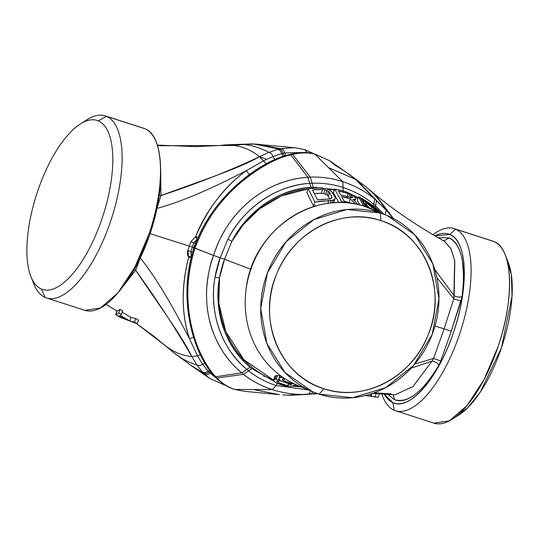 <?xml version="1.0" encoding="UTF-8"?>
<svg xmlns="http://www.w3.org/2000/svg" width="539" height="539" viewBox="0 0 539 539"><rect width="100%" height="100%" fill="white"/><g stroke="black" fill="none" stroke-linecap="round" stroke-linejoin="round"><path stroke-width="0.81" d="M366.385 203.028L371.62 206.996L371.054 208.701L371.62 206.996L377.388 211.389L371.62 206.996C369.397 204.032 362.693 200.333 367.254 205.709L365.381 203.102M370.01 208.276L367.254 205.709L370.01 208.276M365.806 201.62L362.801 201.263L365.974 205.615L365.61 206.673L365.974 205.615L368.13 207.555L365.974 205.615C362.451 201.815 362.073 200.34 364.842 201.188L370.542 204.982L378.6 211.901L366.709 202.118M378.782 211.982L378.978 211.409L379.402 212.245L378.978 211.409L378.782 211.982M365.314 206.572L361.022 198.797L378.978 211.409A101.13 92.957 113 0 0 361.022 198.797L365.314 206.572M380.056 211.854L380.487 212.703L380.056 211.854L358.617 196.829A101.851 93.618 -67 0 1 380.056 211.854M363.737 206.073L358.617 196.829L363.737 206.073M359.843 204.988L357.344 200.468L358.617 196.829L357.344 200.468L359.843 204.988M267.479 238.898A86.947 79.92 113 0 0 250.514 269.143L224.514 259.259L231.932 241.27A100.234 92.129 -67 0 1 308.126 188.893L281.318 195.947L259.353 208.991L243.062 224.891L231.932 241.27C243.15 218.187 272.013 189.816 310.99 187.276L338.297 189.768L310.99 187.276C276.44 190.846 250.089 208.849 231.932 241.27L224.514 259.259L250.514 269.143A86.947 79.92 -67 0 1 267.479 238.898M327.099 188.933A100.234 92.129 -67 0 1 334.315 190.051L327.099 188.933M354.285 196.674A100.234 92.129 -67 0 1 358.011 198.561L354.285 196.674M344.104 201.128A93.099 85.573 -67 0 1 349.083 202.523L349.683 203.102L349.083 202.523L344.104 201.128M333.371 192.726L338.788 202.509L333.371 192.726L334.652 189.074L333.371 192.726M313.577 206.208L314.985 202.112L313.577 206.208L306.819 192.612L308.22 188.637L314.985 202.112L333.163 200.124L334.726 199.181L335.204 198.184L334.988 196.883L331.472 191.385L327.065 188.919L321.729 187.875L308.22 188.637A101.851 93.618 -67 0 1 321.729 187.875L327.065 188.919L329.807 190.193L332.752 192.8L334.988 196.883L335.204 198.184L334.726 199.181L333.163 200.124L328.669 200.838A92.977 85.458 113 0 0 314.985 202.112L308.22 188.637L306.819 192.612L313.577 206.208A89.124 81.915 -67 0 1 316.959 205.608M333.5 202.913L334.726 199.181L333.5 202.913M334.652 189.074L341.686 201.775L344.765 202.307L341.611 196.634L350.323 198.878L355.592 204.038L350.323 198.878A96.953 89.11 113 0 0 341.611 196.634L344.765 202.307A92.977 85.458 113 0 0 341.686 201.775L334.652 189.074A101.851 93.618 -67 0 1 346.9 192.066L351.933 194.707L354.925 197.362L355.491 199.039L354.635 199.531L352.951 199.336L358.213 204.598L352.951 199.336L354.635 199.531L354.271 200.636L354.635 199.531L355.491 199.039L354.797 201.155L355.524 198.433L354.925 197.362L351.933 194.707L346.9 192.066M340.722 195.051A98.064 90.134 -67 0 1 350.417 197.611L351.772 197.853L352.459 197.665L352.506 197.038L351.098 195.226L348.14 193.548A100.928 92.769 113 0 0 338.452 190.968L340.722 195.051L338.452 190.968L348.14 193.548L346.914 197.193L348.14 193.548L349.798 194.33L348.848 197.112L349.798 194.33L351.098 195.226L350.289 197.57L351.098 195.226L352.048 196.223L351.502 197.8L352.048 196.223L352.506 197.038L352.459 197.665L351.772 197.853L340.722 195.051M276.655 381.342L277.538 380.675L280.374 380.851L291.633 384.462L287.792 385.729L288.506 383.579L287.792 385.729L278.279 382.623L278.966 380.635L278.279 382.623L277.08 381.935L277.518 380.682L277.08 381.935L278.279 382.623A100.739 92.593 113 0 0 287.792 385.729L291.633 384.462A98.064 90.134 -67 0 1 282.119 381.356L278.845 380.615L276.992 380.857L276.655 381.342L277.08 381.935L276.655 381.342M321.332 193.299L314.331 193.555A96.885 89.05 -67 0 1 321.332 193.299L322.612 189.499L321.332 193.299L323.683 193.609L321.332 193.299M312.458 189.917L322.612 189.499L324.963 189.836L323.683 193.609L324.963 189.836L326.91 190.469L325.623 194.222L323.683 193.609L325.623 194.222L326.91 190.469L328.446 191.365L327.16 195.105L325.623 194.222L327.16 195.105L328.446 191.365L329.592 192.504L328.298 196.23L327.16 195.105L328.298 196.23L329.592 192.504L331.829 196.614L331.182 198.467L331.829 196.614L331.883 197.678L329.881 198.952L317.565 199.902L312.458 189.917L317.565 199.895A94.089 86.483 -67 0 1 327.813 199.208L331.236 198.453L331.883 197.678L331.829 196.614L329.592 192.504L328.446 191.365L324.963 189.836L322.612 189.499A100.739 92.593 113 0 0 312.458 189.917M329.78 198.958L328.298 196.23L329.78 198.958M323.858 388.734A88.807 81.625 113 0 0 430.034 329.78A88.807 81.625 113 0 0 380.777 220.592L380.487 213.053A95.652 87.918 -67 0 1 433.545 330.656A95.652 87.918 -67 0 1 319.182 394.157L323.858 388.734C279.822 375.993 256.604 319.128 276.83 273.61C293.189 231.527 341.598 206.835 380.777 220.592C424.813 233.333 448.03 290.191 427.804 335.709C411.446 377.799 363.037 402.492 323.858 388.734L319.182 394.157L352.641 397.715L385.688 387.669L413.554 365.482L432.217 334.348L438.975 298.774L432.851 263.901L414.734 234.761L387.245 215.573L380.487 213.053L347.035 209.496L313.988 219.541L286.115 241.735L267.459 272.862L260.701 308.436L266.818 343.309L284.936 372.449L312.431 391.637L319.182 394.157A95.652 87.918 -67 0 1 266.131 276.554A95.652 87.918 -67 0 1 380.487 213.053L364.977 206.464L380.487 213.053L380.777 220.592A88.807 81.625 113 0 0 274.6 279.546A88.807 81.625 113 0 0 323.858 388.734M312.431 391.637L296.922 385.048A95.652 87.918 -67 0 1 250.622 269.965C265.842 221.206 320.671 190.759 364.977 206.464A95.652 87.918 -67 0 1 371.735 208.984L387.245 215.573M283.258 378.782L285.05 378.796L283.258 378.782L282.099 379.537L283.258 378.782M293.923 383.707L293.236 383.93L293.398 383.451L293.236 383.93L283.723 380.824L284.444 378.728L283.723 380.824L282.524 380.136L282.962 378.877L282.524 380.136L282.099 379.537L283.723 380.824A96.953 89.11 113 0 0 293.236 383.93L293.923 383.707M278.784 379.55L280.078 379.907L279.357 379.362L279.013 378.331L279.35 377.832L283.036 377.468L281.991 377.334L282.153 376.862L281.991 377.334L279.35 377.832L279.013 378.331L279.357 379.362L280.078 379.907L278.784 379.55L279.101 378.607L278.784 379.55L276.271 379.247L278.784 379.55M296.113 384.698L289.2 386.989A101.851 93.618 -67 0 1 277.181 383.344L275.018 382.279L273.563 380.15L274.984 379.288L276.271 379.247L277.497 375.568L280.017 375.878L277.497 375.568L276.271 379.247L274.984 379.288L273.563 380.15L275.018 382.279L277.181 383.344L289.2 386.989L296.113 384.698M280.004 375.306L279.013 378.331L280.004 375.306M280.145 375.413L279.35 377.832L280.145 375.413M281.122 376.128L280.711 377.374L281.122 376.128M274.769 376.478L273.563 380.15L275.112 375.973L273.9 379.651L275.112 375.973L276.204 375.609L274.984 379.288L276.204 375.609L277.497 375.568L275.112 375.973L274.769 376.478M250.494 269.21A86.947 79.92 -67 0 1 250.514 269.143A86.947 79.92 113 0 0 250.494 269.21A86.947 79.92 113 0 0 246.08 289.328A86.947 79.92 -67 0 1 250.494 269.21M378.237 212.096A95.652 87.918 113 0 0 364.977 206.464A95.652 87.918 113 0 0 250.622 269.965A95.652 87.918 113 0 0 303.673 387.568M328.669 200.838L327.833 203.344L328.669 200.838M331.276 200.589L330.474 203.014L331.276 200.589M333.163 200.124L332.267 202.839L333.163 200.124M335.204 198.184L333.978 201.909L335.204 198.184M350.323 198.878L349.083 202.523L350.323 198.878M341.686 201.775L341.43 202.523L341.686 201.775M251.221 269.426L250.514 269.143M455.462 416.896L467.832 407.612L480.33 392.035L501.499 347.729L512.05 296.147L511.329 274.607L506.566 258.781A88.807 34.867 107.9 0 1 508.156 262.21A88.807 34.867 107.9 0 1 501.499 347.729A88.807 34.867 107.9 0 1 458.77 415.043L451.965 419.349A95.652 37.555 -72.1 0 0 497.989 346.846A95.652 37.555 -72.1 0 0 505.164 254.738A95.652 37.555 -72.1 0 0 493.96 241.56C512.912 248.183 514.846 298.667 497.989 346.846L483.982 379.699L466.969 405.611L449.418 420.831L433.895 423.128L395.41 410.691A95.652 37.555 -72.1 0 0 459.504 334.409A95.652 37.555 -72.1 0 0 455.475 229.122L493.96 241.56L455.475 229.122A95.652 37.555 -72.1 0 0 454.236 228.657A95.652 37.555 -72.1 0 0 433.107 234.566A95.652 37.555 107.9 0 1 455.475 229.122A95.652 37.555 107.9 0 1 459.504 334.409A95.652 37.555 107.9 0 1 394.171 410.233A95.652 37.555 -72.1 0 0 395.41 410.691M299.731 386.247A100.234 92.129 -67 0 1 293.519 385.56L299.731 386.247M273.576 380.11A100.234 92.129 -67 0 1 219.508 277.976C220.828 270.874 222.499 264.636 224.514 259.259L219.508 277.976L218.814 303.08L225.861 331.768L243.978 359.796L273.576 380.11M432.655 422.67A95.652 37.555 -72.1 0 0 451.965 419.349M373.608 392.998L376.215 393.436L375.023 396.987L371.304 396.293L372.065 393.531L371.304 396.293L370.232 396.03L370.947 393.901L370.232 396.03L365.105 395.565L378.196 397.23L375.023 396.987L376.215 393.436L379.456 393.679L378.196 397.23L379.456 393.679M276.076 385.493L277.342 383.404L276.076 385.493L308.402 389.926L276.076 385.493L272.39 389.636L276.076 385.493M292.01 386.059L301.564 387.022L292.01 386.059M250.089 367.2C220.363 342.561 214.441 302.945 219.508 277.976C214.327 314.5 224.52 344.239 250.089 367.2L251.801 368.595L250.089 367.2L246.855 369.437L250.089 367.2M274.021 381.282L251.801 368.595L248.627 370.872L246.855 369.437C231.911 356.629 221.913 340.688 216.86 321.621C212.865 306.024 212.609 290.447 215.074 277.012L219.508 277.976L215.074 277.012C215.917 271.366 219.13 260.067 220.215 257.757L224.514 259.259L220.215 257.757L227.856 239.255L231.932 241.27L227.856 239.255C236.284 223.261 247.711 210.257 262.129 200.265C272.141 193.38 282.881 188.549 294.341 185.773C299.462 184.5 304.623 183.705 309.824 183.395L310.99 187.276L309.824 183.395L312.128 183.267L313.213 187.154L312.128 183.267C322.74 182.849 333.055 184.257 343.053 187.498L343.134 191.17L343.094 187.511C354.527 191.237 364.762 196.843 373.796 204.328L373.062 205.851L373.796 204.328L375.562 205.844L374.827 207.252L375.562 205.844L383.775 214.104L373.796 204.328C364.782 196.85 354.547 191.244 343.094 187.511L342.784 181.663C354.891 185.692 365.543 191.46 374.726 198.979L373.796 204.328L374.726 198.979L376.593 200.542L375.562 205.844L376.593 200.542L386.227 210.163L384.994 214.616L386.227 210.163L393.726 218.922L386.227 210.163L374.726 198.979C365.597 191.493 354.952 185.726 342.784 181.663L343.053 187.498C333.048 184.257 322.74 182.849 312.128 183.267L309.824 183.395C276.433 184.877 243.123 208.714 227.856 239.255L220.215 257.757L215.074 277.012C208.701 310.451 220.815 348.396 246.855 369.437L248.627 370.872L251.801 368.595L274.021 381.282M351.051 194.141L358.327 197.658L351.057 194.141M454.236 228.657L492.72 241.095A95.652 37.555 107.9 0 1 493.96 241.56M381.841 393.901A95.652 37.555 -72.1 0 0 394.171 410.233L392.911 402.633A88.807 34.867 -72.1 0 0 453.562 332.24A88.807 34.867 -72.1 0 0 449.822 234.485L455.475 229.122L449.822 234.485A88.807 34.867 -72.1 0 0 435.108 235.759L449.822 234.485C467.421 240.643 469.213 287.503 453.562 332.24C438.8 377.354 409.721 411.102 392.911 402.633L394.171 410.233A95.652 37.555 107.9 0 1 381.841 393.901M436.859 277.578L453.798 298.849L444.116 328.797L434.986 326.048L444.116 328.797L433.632 358.408L414.74 364.094L433.632 358.408L432.029 361.083L411.089 368.204L432.029 361.083L433.632 358.408L440.727 361.009L438.834 365.22C437.365 362.801 435.094 361.42 432.029 361.083C435.094 361.42 437.365 362.801 438.834 365.22C424.9 389.71 407.181 404.984 394.555 399.675L393.194 394.683L394.555 399.675L387.851 394.305L394.555 399.675C407.922 403.65 422.677 392.163 438.834 365.22L440.727 361.009L433.632 358.408L444.116 328.797L453.798 298.849L436.859 277.578M311.084 394.09L312.937 391.853L311.084 394.09L308.625 394.272L310.841 390.964L308.625 394.272C296.639 394.999 284.565 393.45 272.39 389.636L276.042 385.479C266.037 382.259 256.894 377.388 248.627 370.872L243.513 374.342L241.647 372.833L246.855 369.437L241.647 372.833C234.782 367.167 228.603 360.234 223.126 352.021C216.873 342.649 212.225 331.586 209.172 318.839C206.902 308.928 206.114 298.357 206.801 287.132C208.142 273.623 210.385 263.052 213.545 255.419L220.215 257.757L213.545 255.419C219.811 235.341 230.948 218.005 246.95 203.412C255.816 195.576 265.39 189.465 275.658 185.072C288.446 179.938 295.244 178.396 307.836 177.27L309.824 183.395L307.836 177.27L310.262 177.142L312.128 183.267L310.262 177.142C321.419 176.711 332.246 178.214 342.743 181.656L328.554 167.656L355.497 179.379L374.726 198.979L355.497 179.379L357.135 180.397L376.593 200.542L357.135 180.397L366.008 186.824C373.284 192.672 380.022 200.454 386.227 210.163C380.022 200.454 373.284 192.672 366.008 186.824L355.497 179.379L328.554 167.656L342.743 181.65C332.233 178.214 321.406 176.711 310.262 177.142L307.836 177.27C299.866 177.742 291.552 179.42 282.894 182.29C273.953 185.187 264.73 190.004 255.216 196.748C235.381 211.45 221.495 231.002 213.545 255.419C206.006 276.682 204.55 297.824 209.172 318.839C211.47 329.848 216.119 340.911 223.126 352.021C227.653 359.203 233.832 366.143 241.647 372.833L243.513 374.342L248.627 370.872C256.894 377.388 266.03 382.259 276.042 385.479L272.39 389.636C284.639 393.463 296.719 395.006 308.625 394.272L291.39 395.262L316.945 393.403M140.228 257.925L135.7 270.228L121.585 288.298L135.7 270.228C155.643 300.472 182.054 335.81 191.817 356.623L196.93 365.018C188.192 362.296 180.255 358.017 173.134 352.176L173.134 352.176C180.255 358.017 188.192 362.296 196.93 365.018L191.817 356.623L197.449 355.767L191.817 356.623C177.041 330.737 158.331 301.941 135.7 270.228L140.228 257.925C159.665 281.964 177.708 316.319 189.465 338.62L197.449 355.767L202.576 364.169C200.643 365.718 198.756 366.001 196.93 365.018L202.327 371.856L196.93 365.018C198.756 366.001 200.636 365.718 202.576 364.169L204.941 363.037L202.576 364.169L207.993 371.007C206.114 372.658 204.22 372.934 202.327 371.856L203.243 372.833L190.523 365.125L203.243 372.833L202.327 371.856C204.22 372.934 206.114 372.658 207.993 371.007L209.57 370.01L207.993 371.007L208.903 371.977C207.03 373.635 205.143 373.925 203.243 372.833L204.396 373.999L192.234 366.298L204.396 373.999L203.243 372.833C205.137 373.925 207.023 373.635 208.903 371.977L210.318 371.014L208.903 371.977L210.042 373.116C208.182 374.794 206.302 375.09 204.396 373.999L209.61 378.331L204.396 373.999C206.289 375.09 208.169 374.794 210.042 373.116L211.254 372.233L210.042 373.116L216.516 378.21L208.903 371.977L202.576 364.169L197.449 355.767L200.407 354.682L197.449 355.767L189.465 338.62L193.514 337.326L189.465 338.62C181.333 313.55 181.084 286.357 188.717 257.063C187.363 255.264 187.073 253.074 187.835 250.5L190.846 251.551L191.412 255.917L188.717 257.063L191.224 258.141L188.717 257.063L191.709 256.18L190.846 251.551L192.423 252.158L190.846 251.551L192.349 247.125L193.77 247.671L195.428 243.291L195.812 243.534L194.175 247.873L193.77 247.671L191.911 255.412L193.77 247.671L213.545 255.419L194.99 248.27C177.547 298.747 194.822 356.191 215.768 376.774L214.266 375.824L215.768 376.774L241.647 372.833L215.768 376.774L216.961 378.034L215.459 377.118L218.046 379.133C223.126 384.112 228.792 387.568 235.051 389.495L234.438 389.36L235.051 389.495C229.082 387.736 223.416 384.28 218.046 379.133L216.961 378.034L243.513 374.342C252.198 381.167 261.813 386.261 272.35 389.623L235.051 389.495L244.416 391.321L235.051 389.495L253.445 389.556L279.276 394.629L253.445 389.556L272.35 389.623C261.017 385.857 251.403 380.763 243.513 374.342L216.961 378.034L215.768 376.774C206.349 367.059 195.226 346.287 190.981 324.619C188.407 312.6 187.41 300.149 187.99 287.274C188.637 273.839 190.968 260.836 194.99 248.27C199.666 235.556 205.447 224.17 212.326 214.111C219.265 203.769 227.633 194.134 237.429 185.214C257.629 168.33 275.442 158.217 290.878 154.882L294.22 154.087C301.82 152.524 308.665 152.503 314.749 154.039L329.531 160.669L334.746 165.001L345.155 171.476L355.497 179.379L348.618 173.875L366.217 186.993L375.494 194.795L393.544 218.578L375.494 194.795C395.202 211.025 418.197 226.542 444.48 241.331L451.028 248.823L454.795 261.179L454.148 295.736C456.843 297.171 459.477 297.461 462.058 296.612C465.912 264.427 461.66 244.868 449.304 237.921L438.254 237.632L449.304 237.921L443.84 240.946L449.304 237.921C455.947 241.115 460.299 248.728 462.361 260.761L463.54 275.321C463.655 281.176 463.156 288.271 462.058 296.612C459.477 297.461 456.843 297.171 454.148 295.736L434.751 269.439L454.148 295.736L453.798 298.849L454.667 260.418L450.813 248.412L444.48 241.331L443.092 240.616M384.226 394.063A88.807 34.867 -72.1 0 0 392.911 402.633L384.226 394.063M462.058 296.612L460.98 301.173L453.798 298.849L460.98 301.173L451.258 331.256L444.116 328.797L451.258 331.256L440.727 361.009L451.258 331.256L462.058 296.612M395.148 394.817L413.076 386.443L432.029 361.083L413.049 386.463L395.148 394.817L372.644 393.335M313.664 394.144L317.37 393.551L291.39 395.262L286.977 395.107L308.625 394.272L286.977 395.107L282.571 394.824M345.155 171.476L329.531 160.662L313.658 153.581L314.749 154.039L328.554 167.656L314.749 154.039C308.362 152.497 301.523 152.51 294.22 154.087L290.528 154.269L292.637 154.444L310.262 177.142L292.637 154.444L288.769 154.733L290.878 154.882L307.836 177.27L290.878 154.882C260.815 161.228 211.746 197.698 194.99 248.27L194.175 247.873M374.868 392.864L391.213 393.888M218.046 379.133L216.55 378.243L218.046 379.133M120.022 315.625L128.41 320.57L118.297 316.137L120.022 315.625L118.304 316.137L115.979 314.695L118.769 312.923L121.504 314.473L120.48 315.477L129.758 320.941L134.467 322.12L137.162 323.791L120.244 317.356L118.337 316.157L128.41 320.57L120.022 315.625M37.642 191.271A88.807 34.867 107.9 0 1 98.293 120.877A88.807 34.867 107.9 0 1 102.039 218.632A88.807 34.867 107.9 0 1 41.382 289.025A88.807 34.867 107.9 0 1 37.642 191.271A88.807 34.867 -72.1 0 0 30.979 276.79A88.807 34.867 -72.1 0 0 41.382 289.025L45.182 297.44A95.652 37.555 107.9 0 1 33.977 284.262A95.652 37.555 -72.1 0 0 45.182 297.44L41.382 289.025A88.807 34.867 -72.1 0 0 102.039 218.632A88.807 34.867 -72.1 0 0 98.293 120.877A88.807 34.867 -72.1 0 0 80.372 123.957A88.807 34.867 -72.1 0 0 37.642 191.271M195.812 243.534L195.428 243.291L193.77 247.671L192.349 247.125L193.851 242.685L195.428 243.291L197.065 240.253L195.428 243.291L193.851 242.685L192.349 247.125L189.33 246.087L190.826 241.667L193.851 242.685L190.826 241.667L195.563 236.83L196.984 239.451L193.851 242.685L197.422 239.41L196.984 239.451L195.563 236.83L197.779 237.322M271.703 379.308L270.524 379.854M87.177 119.651A95.652 37.555 107.9 0 1 106.479 116.33L98.293 120.877L106.479 116.33A95.652 37.555 107.9 0 1 110.508 221.623A95.652 37.555 107.9 0 1 45.182 297.44A95.652 37.555 -72.1 0 0 46.415 297.905A95.652 37.555 -72.1 0 0 110.508 221.623A95.652 37.555 -72.1 0 0 106.479 116.33A95.652 37.555 -72.1 0 0 105.246 115.872A95.652 37.555 -72.1 0 0 87.17 119.651L80.372 123.957M192.349 247.125L190.846 251.551L187.835 250.5L189.33 246.087L192.349 247.125M119.954 309.325L122.751 310.902L121.504 314.473L118.769 312.923L119.954 309.325L118.769 312.923L115.979 314.695L120.244 317.356L137.162 323.791L134.467 322.12L129.758 320.941L120.48 315.477L121.504 314.473L122.751 310.902L119.954 309.325L117.179 311.144L119.954 309.325M121.713 311.946L130.957 317.37L129.758 320.941L130.957 317.37L135.68 318.509L134.467 322.12L135.68 318.509L138.429 320.206L137.162 323.791L138.429 320.206L135.68 318.509L130.957 317.37L121.713 311.946M115.717 314.587L117.179 311.144L106.082 304.4L117.179 311.144L115.717 314.587L119.348 316.824L115.717 314.587L116.889 311.016L115.717 314.587M120.244 317.356L119.348 316.824L120.244 317.356M105.246 115.872L143.731 128.309A95.652 37.555 107.9 0 1 144.964 128.767L106.479 116.33L144.964 128.767C163.917 135.397 165.85 185.874 148.993 234.061L134.993 266.906L117.974 292.818L100.429 308.038L84.899 310.343L46.415 297.905M196.257 236.951L195.563 236.83C205.581 210.378 226.474 184.783 246.303 170.708L263.416 160.865L266.549 164.213L259.502 156.66C238.73 168.822 195.468 182.674 160.952 195.623L160.582 167.966L160.952 195.623L159.295 195.105L160.952 195.623L156.997 208.377L160.952 195.623C198.561 183.092 231.413 170.102 259.502 156.66L263.416 160.865L246.303 170.708C223.159 182.566 187.094 200.414 156.997 208.377C186.878 200.495 223.146 182.58 246.303 170.708C224.783 186.11 207.865 208.148 195.563 236.83L190.826 241.667L189.33 246.087L150.125 233.67L189.33 246.087L187.835 250.5L188.717 257.063C181.124 287.172 181.373 314.358 189.465 338.62L185.45 331.074M246.303 170.708L249.274 174.495L246.303 170.708M285.946 155.562L284.579 152.908L301.51 152.544L284.579 152.908L285.946 155.562M284.444 156.04L282.921 153.285L284.579 152.908L282.921 153.285L284.444 156.04M283.211 156.458L281.574 153.642L282.921 153.285L281.574 153.642L283.211 156.458M274.998 159.659L272.842 156.586L281.574 153.642C281.075 151.189 279.754 149.781 277.619 149.418L278.986 149.054C281.129 149.418 282.443 150.832 282.921 153.285C282.443 150.832 281.129 149.418 278.986 149.054L280.671 148.656C282.82 149.027 284.12 150.442 284.579 152.908C284.114 150.428 282.807 149.013 280.671 148.656L294.725 147.679L280.671 148.656L277.619 149.418C279.754 149.781 281.075 151.189 281.574 153.642L272.842 156.586L274.998 159.659M263.416 160.865L272.842 156.586L263.416 160.865M191.817 356.623C182.148 355.538 173.511 352.021 165.911 346.065L136.616 323.669L165.911 346.065C173.511 352.021 182.148 355.538 191.817 356.623M135.7 270.228L134.171 269.709L135.7 270.228M160.689 171.476A88.807 34.867 107.9 0 1 149.97 234.121A88.807 34.867 107.9 0 1 123.916 285.259A88.807 34.867 -72.1 0 0 149.97 234.121A88.807 34.867 -72.1 0 0 160.689 171.469L160.541 166.585A95.652 37.555 -72.1 0 0 144.964 128.767M83.666 309.878A95.652 37.555 -72.1 0 0 120.931 289.14A95.652 37.555 -72.1 0 0 148.993 234.061A95.652 37.555 -72.1 0 0 160.541 166.585M259.502 156.66L268.907 152.375C270.928 152.786 272.235 154.188 272.842 156.586C272.235 154.188 270.928 152.78 268.907 152.375L277.619 149.418L268.907 152.375L259.502 156.66C251.605 150.327 243.042 146.595 233.811 145.463C243.042 146.595 251.605 150.327 259.502 156.66M157.489 145.725L233.811 145.463L157.489 145.725M304.09 149.505L294.725 147.686L304.703 149.64L307.304 152.618L304.703 149.64L313.388 153.521M263.78 376.545L264.999 376.013M224.392 384.961L209.61 378.338L224.392 384.961M173.134 352.176L163.64 344.205L173.134 352.176L182.007 358.603M116.936 311.043L106.035 304.434M225.477 144.856L220.586 145.429L233.811 145.463L243.433 144.472C252.245 145.328 260.741 147.962 268.907 152.375C260.741 147.962 252.245 145.328 243.433 144.472L254.603 144.115L278.986 149.054L254.603 144.115L256.564 144.176L280.671 148.656L256.564 144.176L259.859 144.371L254.603 144.115L243.433 144.472L233.811 145.463L220.586 145.429L196.156 146.621L157.294 145.099M225.437 144.863L243.433 144.472L225.437 144.863M225.295 144.883L252.164 143.893L294.725 147.679M244.167 359.991L242.745 360.274L244.167 359.991M237.867 354.628L239.249 354.392M316.622 187.922L316.076 187.073M260.606 157.038L266.569 159.315M228.098 339.287L229.264 339.078M239.619 228.718L239.714 229.176M362.801 201.263L362.639 201.727M508.156 262.21L505.164 254.738M317.707 393.665L313.705 394.137M329.531 160.662L313.658 153.581C306.839 152.025 299.657 152.126 292.111 153.885L288.769 154.733C258.895 161.606 210.783 197.759 194.101 247.873C176.88 297.979 193.521 354.696 214.266 375.824L216.55 378.243C221.812 383.552 227.775 387.251 234.438 389.36L244.416 391.321L279.276 394.629M30.979 276.79L33.977 284.262M123.916 285.259L120.931 289.14M136.522 323.649L153.689 336.073L173.369 352.371L190.523 365.125L209.61 378.338"/></g></svg>
